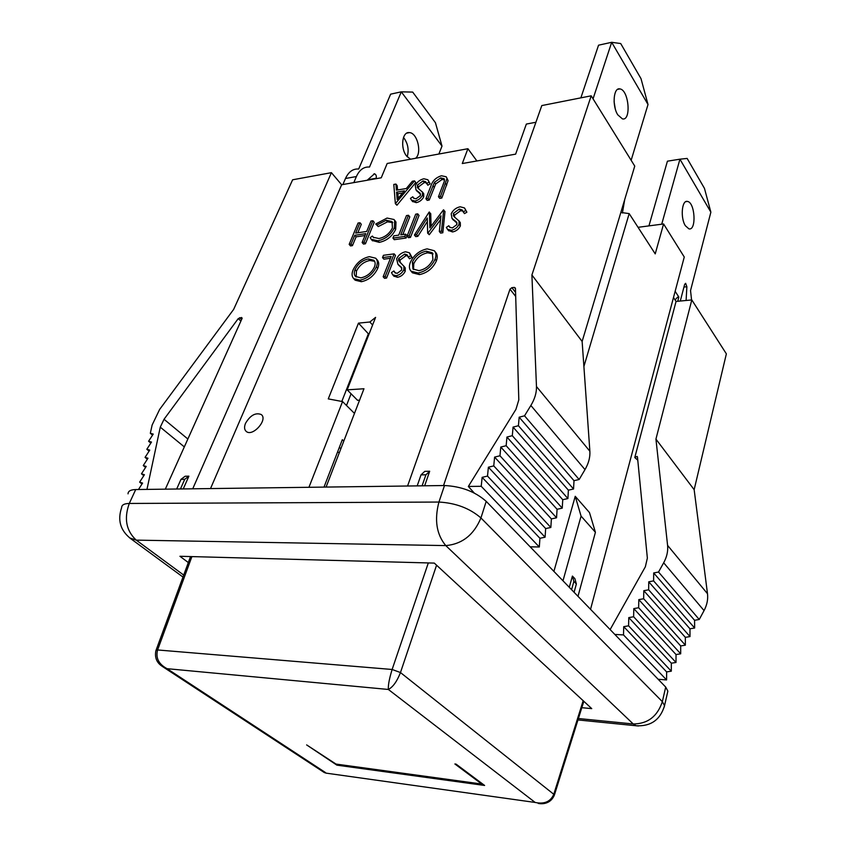 <?xml version="1.0" encoding="UTF-8"?>
<svg xmlns="http://www.w3.org/2000/svg" width="846" height="846" viewBox="0 0 846 846"><rect width="100%" height="100%" fill="white"/><g stroke="black" fill="none" stroke-linecap="round" stroke-linejoin="round"><path stroke-width="1.27" d="M481.734 784.031L454.884 763.97L456.079 764.128L484.61 785.458L336.909 765.154L306.643 744.914L336.021 764.075L481.734 784.031L481.903 783.428M337.216 764.245L336.909 765.154M554.278 795.409L553.781 794.278C550.587 801.659 544.38 804.387 535.158 802.452L325.879 773.107L535.158 802.452L388.356 689.458L167.064 668.678C158.688 664.184 155.527 657.945 157.589 649.961L155.907 650.637C153.549 662.27 162.178 666.035 163.024 666.902L167.064 668.678L325.551 772.61L323.997 772.356M436.578 565.191L400.465 672.549C397.017 681.4 392.988 687.037 388.356 689.458C388.06 685.228 389.319 678.566 392.132 669.482L157.589 649.961L191.905 556.605M583.825 701.292L554.363 795.145C549.424 806.587 537.57 803.288 537.781 803.33L540.224 803.658M324.314 772.557L326.27 773.17M583.18 700.7L553.781 794.278L400.465 672.549L392.132 669.482L428.309 562.939M358.672 169.02C352.994 168.597 348.594 171.759 345.485 178.495L342.873 184.544M438.884 154.025L442.003 146.094L401.29 91.833L390.641 94.16L358.683 169.02M407.212 156.764C409.157 149.731 407.92 143.281 403.5 137.422M442.003 146.094L435.436 122.723L412.689 92.087L401.29 91.833L369.522 167.043C363.865 166.609 359.487 169.771 356.399 176.539L353.808 182.62M367.175 180.272L374.503 173.779C376.079 174.519 376.639 176.01 376.163 178.252L375.973 178.718M415.566 158.287C422.228 153.2 417.416 132.822 409.443 132.611C402.136 131.257 400.073 148.346 406.662 156.108L410.553 159.207M351.058 393.771L346.49 405.477M581.815 707.69L591.745 708.62L434.305 563.098L179.923 556.277L188.33 562.569M580.874 97.861L598.545 45.198L611.69 42.3L648.015 104.513L631.148 160.285M614.08 101.615L615.243 108.732M624.718 199.529L622.423 213.012M593.057 98.845L611.69 42.3L620.71 43.548L641.014 78.667L648.015 104.513M617.792 114.845C611.922 105.94 613.498 87.075 619.917 88.915C628.916 89.898 631.507 121.232 622.413 118.884L617.792 114.845M648.945 225.882L667.42 161.184L679.93 159.185L710.873 212.177L690.537 290.559L691.573 299.96M686.095 300.489L686.878 286.741L685.63 283.315L684.668 284.351L680.279 301.039M661.72 224.201L679.93 159.185L687.142 158.435L704.464 188.383L710.873 212.177M675.14 291.331L678.852 297.041L677.731 301.282M685.387 225.755C680.216 217.972 681.823 199.645 687.481 201.433C695.158 202.363 696.639 231.043 688.898 228.854L685.387 225.755M675.129 300.013C677.001 297.506 678.238 296.512 678.852 297.041M368.919 334.392L358.471 323.14L369.839 321.998L375.592 317.377L347.167 389.847L363.97 388.758L326.08 487.074M152.555 435.13L150.324 433.289L152.132 425.03L159.64 409.422L233.644 309.403L292.631 179.786L331.421 172.669L341.647 184.756L381.25 177.787L387.182 163.479L467.923 148.716L462.286 163.532L515.616 154.152L526.349 124.066L535.909 122.258M341.647 184.756L210.517 488.576M358.471 323.14L328.269 398.889L342.556 401.586L308.938 487.296M245.509 423.338C244.05 427.008 244.304 429.705 246.26 431.449C252.69 437.192 268.319 419.457 261.224 414.519C255.524 412.362 250.289 415.301 245.509 423.338M375.719 258.22L377.083 259.785C378.987 261.763 379.22 264.608 377.781 268.309C374.26 275.616 368.803 280.079 361.401 281.707L355.13 280.195L353.744 278.651C351.777 276.61 351.555 273.681 353.099 269.863C356.642 262.672 362.067 258.273 369.374 256.666L375.719 258.22C377.623 260.198 377.855 263.032 376.417 266.744C372.885 274.051 367.418 278.524 360.015 280.153L353.744 278.651M457.052 223.037L452.822 219.431M464.697 208.264L466.876 212.187L464.443 213.626L462.191 209.956L459.325 209.057L460.605 210.707L454.577 215.17L454.588 217.179M462.868 211.098L460.605 210.707M458.881 220.743L460.309 222.614L460.372 225.85C458.775 229.192 456.163 231.233 452.547 231.952L448.422 230.45M459.325 209.057L453.287 213.52L454.059 216.639L459.018 220.965L459.082 224.19C457.475 227.542 454.862 229.583 451.246 230.313L447.449 229.224L446.35 227.405L448.792 225.745L450.209 227.627M429.43 212.05L429.874 227.86L443.41 209.893L444.996 211.489L442.818 232.787L440.639 233.105L439.328 231.466L440.956 215.804L427.949 233.094L429.271 234.712L427.653 233.136L427.272 217.972L416.518 234.733L417.839 236.341L415.735 236.637L414.413 235.029L429.134 212.092L430.73 213.678L431.09 226.252M440.544 219.706L429.271 234.712M427.357 221.493L417.839 236.341M419.034 215.466L410.469 237.388L408.428 237.684L407.095 236.076L415.703 214.165L417.734 213.848L419.034 215.466M408.481 215.275L400.74 234.86L405.657 234.152L404.769 236.415L392.925 238.107L393.824 235.854L398.709 235.146L406.471 215.582L408.481 215.275L409.792 216.872L402.812 234.554M405.657 234.152L406.989 235.748L406.101 238.012L394.257 239.693L392.925 238.107M394.352 219.949L395.97 222.012L395.695 229.308C392.153 236.478 386.664 240.824 379.241 242.358L372.219 240.465M372.42 236.066L373.234 237.261L378.923 238.53C385.004 237.25 389.509 233.697 392.438 227.87L392.036 221.546L386.188 220.246L376.935 225.015L375.74 224L387.066 218.056L393.982 219.505L394.648 220.415L394.373 227.722C390.82 234.892 385.332 239.249 377.898 240.793L371.193 239.281L370.178 237.62L372.42 236.066L373.816 237.747M392.766 222.614L387.51 221.832L378.257 226.58L375.74 224M359.973 222.741L355.658 233.094L366.688 231.455L370.971 221.049L372.906 220.743L374.228 222.318L365.43 243.796L363.484 244.071L362.13 242.516L365.779 233.655L354.749 235.283L356.092 236.838L352.444 245.647L350.519 245.922L349.165 244.378L358.059 223.027L359.973 222.741L361.305 224.296L357.784 232.777M365.007 235.526L356.092 236.838M448.084 180.663L441.802 198.049L439.74 198.376L438.461 196.737L444.414 181.065L444.15 178.686L440.713 177.914L441.972 179.553L435.711 183.942L429.229 200.058L427.198 200.386L425.908 198.757L430.942 185.877C432.507 180.833 436.007 177.459 441.443 175.767L446.18 176.761L448.084 180.663L446.371 177.004M444.562 179.764L441.972 179.553M420.578 194.104L416.856 190.953M428.044 180.039L430.149 183.836L427.833 185.221L425.675 181.7L423.032 180.928L424.311 182.546L418.548 186.839L418.516 188.743M426.321 182.81L424.311 182.546M422.323 191.883L423.74 193.745L423.73 196.78C422.143 199.952 419.658 201.908 416.253 202.649L412.457 201.369M423.032 180.928L417.268 185.221L417.977 188.203L422.461 192.127L422.45 195.162C420.864 198.334 418.368 200.291 414.952 201.041L411.452 200.111L410.447 198.387L412.763 196.79L414.149 198.588M414.498 180.885L415.777 182.493L396.943 205.229L395.357 203.685L393.802 184.428L395.917 184.068L396.414 190.181L406.323 188.521L412.34 181.256L414.498 180.885L395.357 203.685M395.917 184.068L397.197 185.665L397.557 189.99M382.529 257.596L383.439 255.302L394.141 253.863L395.484 255.45L386.569 278.07L384.528 278.323L383.153 276.748L391.19 256.433L382.529 257.596L383.883 259.172L390.461 258.294M403.701 265.961L405.266 267.918L405.213 271.238C403.542 274.633 400.951 276.653 397.44 277.298L393.792 276.029M393.876 270.953L394.923 272.708L397.218 273.332L401.734 270.001L401.364 267.241L397.895 264.238L396.637 258.749C398.582 254.921 401.554 252.594 405.551 251.78L409.369 252.774L410.638 255.778L408.237 257.184L407.18 254.858L404.652 254.086L398.667 258.516L398.614 260.621L403.912 266.321L403.849 269.641C402.178 273.047 399.587 275.066 396.065 275.711L392.734 274.813L391.465 272.592L393.876 270.953L395.516 273.131M401.829 268.002L398.508 264.946M409.644 253.102L411.981 257.385L409.591 258.791L408.237 257.184M407.867 255.957L405.995 255.682L400.021 260.103L400.264 262.778M434.284 250.723L435.616 252.351C437.467 254.371 437.731 257.184 436.42 260.79C432.962 268.298 427.315 272.898 419.479 274.601L412.436 272.814L411.082 271.206C409.136 269.113 408.882 266.194 410.31 262.471C413.789 255.08 419.405 250.543 427.145 248.861L434.284 250.723C436.134 252.743 436.399 255.555 435.087 259.162C431.619 266.68 425.961 271.291 418.125 272.994L411.082 271.206M673.501 297.528L676.06 301.44L691.806 299.939L726.365 353.85L694.154 489.686L655.936 439.106L691.806 299.939M638.053 227.32L663.581 223.957L655.227 253.885L629.181 213.604L620.848 212.452M359.571 400.169L357.541 400.295L347.167 389.847M339.468 452.335L337.417 452.399M354.474 413.398L342.556 401.586M343.804 441.094L342.323 439.677L324.007 487.095M368.37 333.8L341.816 401.438M340.864 448.708L339.383 447.301M595.415 532.282L589.493 512.581L575.238 496.306L581.075 516.113L595.415 532.282L577.987 596.314M581.075 516.113L562.981 580.79M574.085 592.285L576.369 583.983L574.889 578.675L572.404 576.073L569.295 587.314M663.581 223.957L684.266 257.025L590.55 609.31M629.181 213.604L583.899 366.508M575.238 496.306L553.897 571.388M667.557 692.504L667.864 691.14L665.707 687.079L486.217 501.361C475.166 491.632 461.26 486.355 444.51 485.53L135.709 489.548C130.644 489.686 128.084 491.124 128.032 493.853M146.961 489.4L160.275 427.156L164.039 419.278L238.234 318.614L241.491 317.493L242.03 318.561L165.319 489.157M331.421 172.669L192.729 488.808M150.324 433.289L153.232 434.083L148.589 441.252L151.497 442.056L146.823 449.279L149.753 450.114L145.057 457.379L147.987 458.236L143.26 465.564L146.21 466.442L141.462 473.813L144.412 474.722L139.632 482.146L142.593 483.077L138.469 489.506M183.244 488.925L188.891 476.171L185.126 476.245L180.981 479.365L176.687 489.009M531.901 274.982L582.133 341.456L589.874 451.235L536.47 386.537L531.901 274.982L591.185 95.82L541.8 105.57L407.571 486.016M515.7 296.47L510.001 289.184L443.547 485.551M510.001 289.184L511.893 287.672L514.389 287.397L515.447 288.158L518.81 399.883L515.944 409.348L468.335 486.461L481.226 486.302L482.135 477.356L487.508 476.076L488.385 467.204L493.757 465.903L494.603 457.094L499.975 455.783L500.79 447.048L506.162 445.715L506.944 437.044L512.306 435.701L513.067 427.093L518.429 425.728L519.158 417.194L524.52 415.82L530.865 405.488C534.788 398.974 536.66 392.66 536.47 386.537M424.65 485.794L429.683 471.243L424.787 471.349L421.012 474.881L417.173 485.89M582.133 341.456L634.754 166.102L591.185 95.82M610.125 629.572L645.35 566.788L647.359 558.096L637.472 457.062L637.091 456.396L634.775 457.549L676.06 301.44M658.167 679.275L666.585 679.93L666.627 671.904L671.301 671.185L671.333 663.211L676.007 662.471L676.028 654.55L680.692 653.81L680.692 645.932L685.366 645.17L685.345 637.345L690.008 636.573L689.966 628.8L694.64 628.018L694.577 620.287L699.24 619.494L704.052 610.601C707.013 604.985 708.165 599.359 707.499 593.733L694.154 489.686M530.156 546.823L539.314 546.981L539.928 538.289L545.088 537.199L545.67 528.57L550.841 527.47L551.391 518.905L556.552 517.784L557.08 509.281L562.241 508.139L562.749 499.7L567.909 498.548L568.385 490.172L573.546 488.999L574 480.687L579.15 479.502L584.998 469.604L530.865 405.488M589.874 451.235C590.244 457.231 588.615 463.354 584.998 469.604M699.24 619.494L658.537 572.033L653.694 572.953L653.598 580.895L648.755 581.805L648.639 589.81L643.795 590.698L643.658 598.746L638.804 599.624L638.645 607.735L633.802 608.602L633.622 616.755L628.779 617.612L628.578 625.818L623.724 626.664L623.502 634.923L614.82 634.426M658.537 572.033L663.676 562.791C666.86 556.954 668.171 551.158 667.589 545.384L655.936 439.106M524.52 415.82L579.15 479.502M474.225 493.007L468.335 486.461M666.627 671.904L623.724 626.664M623.502 634.923L666.585 679.93M694.577 620.287L653.694 572.953M694.64 628.018L653.598 580.895M689.966 628.8L648.755 581.805M690.008 636.573L648.639 589.81M685.345 637.345L643.795 590.698M685.366 645.17L643.658 598.746M680.692 645.932L638.804 599.624M680.692 653.81L638.645 607.735M676.028 654.55L633.802 608.602M676.007 662.471L633.622 616.755M671.333 663.211L628.779 617.612M671.301 671.185L628.578 625.818M545.088 537.199L487.508 476.076M539.928 538.289L482.135 477.356M545.67 528.57L488.385 467.204M550.841 527.47L493.757 465.903M551.391 518.905L494.603 457.094M556.552 517.784L499.975 455.783M557.08 509.281L500.79 447.048M562.241 508.139L506.162 445.715M562.749 499.7L506.944 437.044M567.909 498.548L512.306 435.701M568.385 490.172L513.067 427.093M573.546 488.999L518.429 425.728M574 480.687L519.158 417.194M539.314 546.981L481.226 486.302M150.831 443.082L148.589 441.252M149.097 451.119L146.823 449.279M147.352 459.23L145.057 457.379M145.586 467.404L143.26 465.564M143.799 475.664L141.462 473.813M142.001 483.997L139.632 482.146M422.091 485.826L425.919 474.796L429.683 471.243M425.919 474.796L421.012 474.881M188.891 476.171L184.745 479.291L180.981 479.365M180.452 488.967L184.745 479.291M572.404 576.073L573.874 581.382L571.589 589.694M573.874 581.382L576.369 583.983M467.923 148.716L476.901 160.962M432.941 259.447L432.306 252.764L426.342 251.188C419.954 252.468 415.312 256.137 412.393 262.207L412.943 268.986L418.929 270.635C425.358 269.292 430.032 265.57 432.941 259.447M435.087 259.162L436.42 260.79M418.125 272.994L419.479 274.601M412.393 262.207L413.747 263.804L413.557 269.514M433.089 253.874L427.674 252.806C421.297 254.075 416.655 257.744 413.747 263.804M426.342 251.188L427.674 252.806M410.638 255.778L411.981 257.385M399.153 265.358L400.518 266.955M396.065 275.711L397.44 277.298M403.849 269.641L405.213 271.238M403.912 266.321L405.266 267.918M398.614 260.621L399.978 262.218M398.667 258.516L400.021 260.103M404.652 254.086L405.995 255.682M394.141 253.863L385.194 276.494L386.569 278.07M385.194 276.494L383.153 276.748M374.408 267.019C375.55 264.058 375.36 261.805 373.837 260.251L368.528 258.929C362.511 260.145 358.017 263.709 355.056 269.61C353.882 272.549 354.03 274.823 355.51 276.42L360.861 277.858C366.931 276.579 371.447 272.962 374.408 267.019M376.417 266.744L377.781 268.309M360.015 280.153L361.401 281.707M355.056 269.61L356.441 271.154L356.166 276.959M374.619 261.319L369.892 260.483C363.875 261.7 359.391 265.253 356.441 271.154M368.528 258.929L369.892 260.483M448.792 225.745L449.734 227.214L452.346 227.955L456.903 224.602L456.417 221.927L452.007 218.395L451.193 213.805C453.065 210.03 456.057 207.682 460.171 206.784L464.422 207.915L466.876 212.187M454.059 220.161L455.349 221.811M451.246 230.313L452.547 231.952M459.082 224.19L460.372 225.85M459.018 220.965L460.309 222.614M453.319 215.571L454.524 217.115M453.287 213.52L454.577 215.17M465.596 210.527L463.164 211.965M443.706 209.85L441.506 231.148L442.818 232.787M416.518 234.733L414.413 235.029M441.506 231.148L439.328 231.466M417.734 213.848L409.136 235.791L410.469 237.388M409.136 235.791L407.095 236.076M404.769 236.415L406.101 238.012M377.898 240.793L379.241 242.358M394.373 227.722L395.695 229.308M394.648 220.415L395.97 222.012M376.935 225.015L378.257 226.58M386.188 220.246L387.51 221.832M372.906 220.743L364.076 242.242L365.43 243.796M354.749 235.283L351.079 244.103L352.444 245.647M351.079 244.103L349.165 244.378M364.076 242.242L362.13 242.516M446.825 179.024L440.523 196.409L441.802 198.049M440.713 177.914L434.442 182.313L427.939 198.429L429.229 200.058M427.939 198.429L425.908 198.757M434.442 182.313L435.711 183.942M440.523 196.409L438.461 196.737M412.763 196.79L413.641 198.176L416.042 198.81L420.399 195.585L419.997 193.068L416.01 189.895L415.291 185.528C417.141 181.943 420.007 179.69 423.888 178.77L427.812 179.733L430.149 183.836M417.829 191.46L419.108 193.078M414.952 201.041L416.253 202.649M422.45 195.162L423.73 196.78M422.461 192.127L423.74 193.745M417.247 187.156L418.484 188.711M417.268 185.221L418.548 186.839M428.869 182.207L426.553 183.603M397.176 199.54L404.388 190.847L396.573 192.148L397.176 199.54M395.632 203.632L396.943 205.229M396.573 192.148L397.863 193.745L398.244 198.26M402.643 192.951L397.863 193.745M372.6 325.001L369.839 321.998M367.724 179.743L376.163 178.252M345.485 178.495L356.399 176.539M686.878 286.741L683.959 287.037M515.574 292.399L511.893 287.672M515.468 288.941L514.389 287.397M634.775 457.549L637.778 460.182M578.421 718.529L633.252 723.975L445.789 545.596C436.525 534.492 434.241 519.973 438.926 502.048L129.29 503.455L135.709 489.548M665.707 687.079L662.344 701.651L480.93 517.942C469.752 508.287 455.751 502.989 438.926 502.048L444.51 485.53M183.719 575.079L136.248 540.129L445.789 545.596C462.138 544.126 473.855 534.915 480.93 517.942L486.217 501.361M182.99 577.057L130.538 538.532C120.344 530.4 117.383 520.1 121.644 507.632C121.665 504.946 124.214 503.56 129.29 503.455C123.844 518.524 126.16 530.749 136.248 540.129L129.692 537.919M638.487 725.974L636.16 725.762L633.252 723.975C647.75 723.848 657.448 716.414 662.344 701.651L664.544 705.649L664.216 707.013M241.607 319.513L239.619 317.694M241.491 317.493L242.157 318.138M707.499 593.733L667.589 545.384M240.909 321.046L238.234 318.614M164.039 419.278L187.865 439.011M663.676 562.791L704.052 610.601M160.275 427.156L184.322 446.9M445.514 183.445L446.773 185.084M432.93 185.634L434.199 187.273M324.282 772.535L163.141 666.965M190.53 556.562L156.055 650.246M373.943 173.874L374.503 173.779M406.81 133.139L409.443 132.611M619.917 88.915L617.612 89.369M687.481 201.433L685.778 201.676M577.977 719.946L636.16 725.762C650.849 726.513 660.314 719.809 664.544 705.649L667.864 691.14M399.259 265.824L397.895 264.238M394.109 276.399L392.734 274.813M453.297 220.045L452.007 218.395M448.75 230.863L447.449 229.224M372.536 240.846L371.193 239.281M417.29 191.513L416.01 189.895M412.742 201.718L411.452 200.111"/></g></svg>

